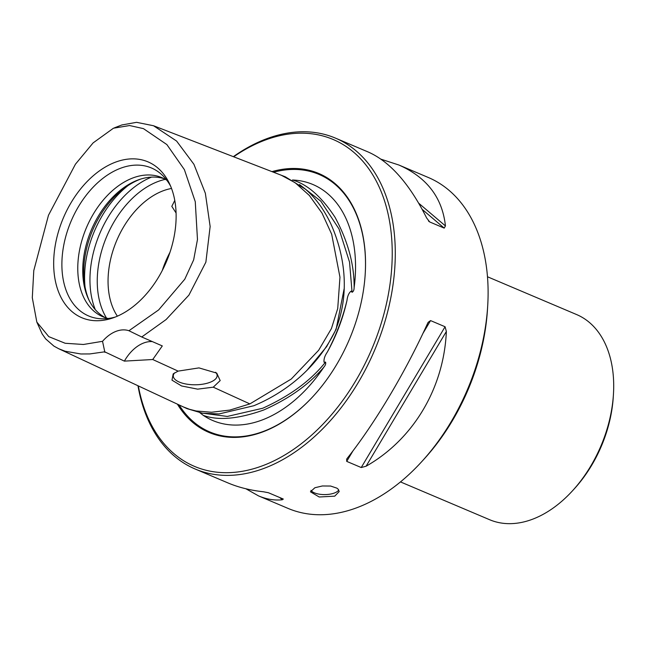 <?xml version="1.0" encoding="UTF-8"?>
<svg xmlns="http://www.w3.org/2000/svg" width="646" height="646" viewBox="0 0 646 646"><rect width="100%" height="100%" fill="white"/><g stroke="black" fill="none" stroke-linecap="round" stroke-linejoin="round"><path stroke-width="0.97" d="M199.638 412.503L203.272 415.37A128.191 84.771 -67 0 0 263.851 419.327A128.191 84.771 -67 0 0 323.937 367.041C325.544 365.143 326.069 363.496 325.519 362.083L324.058 362.228C323.67 359.192 324.776 355.785 327.377 351.989C336.195 335.209 342.735 318.01 346.991 300.398C347.516 295.973 348.888 292.888 351.093 291.136L352.07 292.258C353.394 291.629 354.081 290.102 354.121 287.664A128.191 84.771 -67 0 0 292.444 180C307.23 184.142 321.425 196.57 335.032 217.274C348.008 241.321 354.371 264.779 354.121 287.664M305.38 189.133L285.306 176.802L281.301 175.244L295.19 182.753L309.345 195.455L322.007 213.099L331.673 234.191L339.966 277.207L337.721 308.546L331.43 328.572L318.639 350.293L291.241 379.04L249.865 403.911L229.887 410.065L211.549 412.245L196.134 410.977L189.553 409.314L183.181 406.851L187.082 408.668L202.497 413.23L219.099 413.933L253.838 405.728C283.465 393.414 316.039 369.585 334.935 331.56C351.569 291.742 343.43 251.69 330.631 223.419C323.678 209.038 315.256 197.611 305.38 189.133M128.934 330.736L158.65 309.918L184.772 279.233L193.655 259.87L197.474 239.529L195.262 201.689L184.385 169.632L166.87 144.575L143.452 128.635L129.555 125.534L113.454 128.215L93.105 142.903L75.445 164.189L48.474 215.263L33.778 270.626L32.3 297.741L36.822 322.063L48.773 336.639L65.173 343.268L83.439 344.48L102.536 341.314A35.942 23.765 113 0 1 128.934 330.736L141.74 336.986L166.111 319.544L188.915 295.125L205.872 262.163L210.144 226.504L205.355 193.267L193.913 164.278L176.6 141.062L153.53 125.744L136.572 122.328L121.836 124.969L114.382 127.843M421.483 461.922L423.913 459.266A172.514 114.084 -67 0 0 487.488 309.345L487.706 305.76A179.701 118.84 113 0 1 421.483 461.922A179.701 118.84 113 0 1 287.979 508.378L258.578 495.91L245.884 488.772M422.193 209.393L444.214 228.111L445.441 225.93C442.357 197.636 426.845 177.335 398.897 165.021L428.298 177.489A179.701 118.84 -67 0 1 488.101 290.886A179.701 118.84 113 0 1 487.706 305.76M487.48 276.763L576.62 314.562A111.419 73.684 113 0 1 613.7 384.863A111.419 73.684 -67 0 1 613.458 394.092A111.419 73.684 -67 0 1 572.396 490.912A111.419 73.684 -67 0 1 489.62 519.715L400.488 481.916M310.944 490.362A14.373 5.919 -0.5 0 0 334.717 492.89A14.373 5.919 179.5 0 0 338.746 489.991M314.893 487.738L322.378 485.97L330.623 486.042L336.929 488.166L338.221 489.264L339.19 491.549L334.749 496.16L319.197 497L310.443 491.8L314.893 487.738M271.942 171.626A140.634 93 113 0 1 365.224 273.847A140.634 93 113 0 1 313.391 396.055A140.634 93 113 0 1 264.941 431.084A140.634 93 -67 0 1 177.392 404.146M233.666 156.792A177.545 117.419 113 0 1 392.227 251.512A177.545 117.419 113 0 1 278.232 458.684A177.545 117.419 113 0 1 138.333 385.912M137.978 385.743A179.701 118.84 113 0 0 195.157 469.012A179.701 118.84 113 0 0 328.281 422.968A179.701 118.84 113 0 0 395.279 251.52A179.701 118.84 -67 0 0 335.468 138.123A179.701 118.84 -67 0 0 233.343 156.663M444.214 228.111L429.711 221.958L426.635 217.96C409.419 183.666 389.99 161.702 368.341 152.068L335.468 138.123M429.106 221.57L428.443 220.884M398.897 165.021L381.043 159.207M178.118 371.119L198.968 367.897L216.749 373.113L220.181 380.583L213.261 387.18L197.644 389.15L181.574 385.961L171.981 380.163L173.209 373.848L178.118 371.119L152.739 359.515L162.299 345.925L141.74 336.986M215.586 372.274A21.924 9.028 -0.5 0 1 217.145 375.568A21.924 9.028 -0.5 0 1 210.362 382.182A21.924 9.028 179.5 0 1 186.629 384.128A21.924 9.028 179.5 0 1 173.298 375.948A21.924 9.028 179.5 0 1 174.565 372.879M115.577 316.928A84.658 55.984 -67 0 0 169.583 183.827A84.658 55.984 -67 0 0 114.229 162.647A84.658 55.984 113 0 0 53.675 262.486A84.658 55.984 113 0 0 112.687 318.002A84.658 55.984 113 0 0 115.577 316.928M115.335 317.024A80.379 53.158 -67 0 1 101.083 318.769A80.379 53.158 -67 0 1 62.63 252.408A80.379 53.158 -67 0 1 119.381 168.711A80.379 53.158 113 0 1 162.073 174.953A80.379 53.158 113 0 1 170.73 186.403M108.108 318.494A75.566 49.976 -67 0 1 102.924 316.79A75.566 49.976 -67 0 1 79.894 248.46A75.566 49.976 -67 0 1 131.824 178.361A75.566 49.976 113 0 1 161.928 177.65A75.566 49.976 113 0 1 166.765 180.186M105.451 317.735A75.566 49.976 -67 0 1 88.583 299.276A75.566 49.976 -67 0 1 136.791 180.468A75.566 49.976 113 0 1 139.366 179.507A75.566 49.976 113 0 1 164.367 178.805M89.156 300.463A77.641 51.349 -67 0 1 139.253 179.628A77.641 51.349 113 0 1 140.626 179.103M117.37 316.177A75.566 49.976 -67 0 1 114.326 246.635A75.566 49.976 -67 0 1 162.106 191.2A75.566 49.976 113 0 1 171.529 188.462M36.822 322.063L42.168 333.925L45.64 338.875L53.933 346.119L58.729 348.743L65.149 351.23L80.855 353.976L89.842 353.927L104.717 351.82L124.371 361.122A35.942 23.765 113 0 1 152.351 341.597M152.739 359.515L124.379 361.122M176.083 212.994L171.812 206.349L174.775 200.438M169.955 252.376A75.566 49.976 -67 0 0 162.227 270.609M102.536 341.314L104.886 352.345M195.157 469.012L228.03 482.958C238.552 487.399 250.39 490.346 263.536 491.792L268.429 492.737L282.94 498.89L282.342 499.77C274.55 500.593 266.628 499.31 258.578 495.91M282.94 498.89L283.352 499.132M430.567 320.594L445.078 326.747L446.362 331.471C443.867 388.125 413.375 439.32 366.096 466.218L361.227 467.534L346.716 461.381L346.66 459.144L347.29 458.248C375.068 423.082 405.559 371.886 427.555 323.493L428.161 322.314L430.567 320.594L422.944 333.401M613.458 394.092L613.288 396.781A106.025 70.115 113 0 1 574.221 488.917L572.396 490.912M313.528 395.909A139.859 92.491 113 0 1 265.466 430.607A139.859 92.491 113 0 1 179.087 404.937M344.132 288.819L336.106 329.347L326.642 346.627L307.553 369.649M325.519 362.083C311.097 380.389 290.175 395.772 262.76 408.24L227.319 416.436L200.858 412.955M299.534 184.538L320.836 201.213L339.013 228.959L349.534 262.098L352.07 292.258M323.937 367.041C309.232 384.354 289.174 398.663 263.77 409.976C238.342 419.02 218.178 420.821 203.272 415.37M273.565 172.248A139.859 92.491 113 0 1 365.208 274.033M346.991 300.398A129.693 85.773 113 0 1 327.377 351.989M106.525 318.074A83.205 55.023 113 0 1 104.579 241.87A83.205 55.023 113 0 1 156.768 182.002A83.205 55.023 113 0 1 165.352 179.338M213.261 387.18L249.865 403.911M95.309 309.684A86.257 57.042 113 0 1 151.527 177.117M85.03 286.832A86.257 57.042 113 0 1 127.956 185.612M282.342 499.77L279.694 497.517M418.729 203.224L445.441 225.93M446.362 331.471L366.096 466.218M352.991 450.843L346.716 461.381M445.078 326.747L361.227 467.534M281.301 175.244L153.53 125.744M58.729 348.743L183.181 406.851"/></g></svg>

